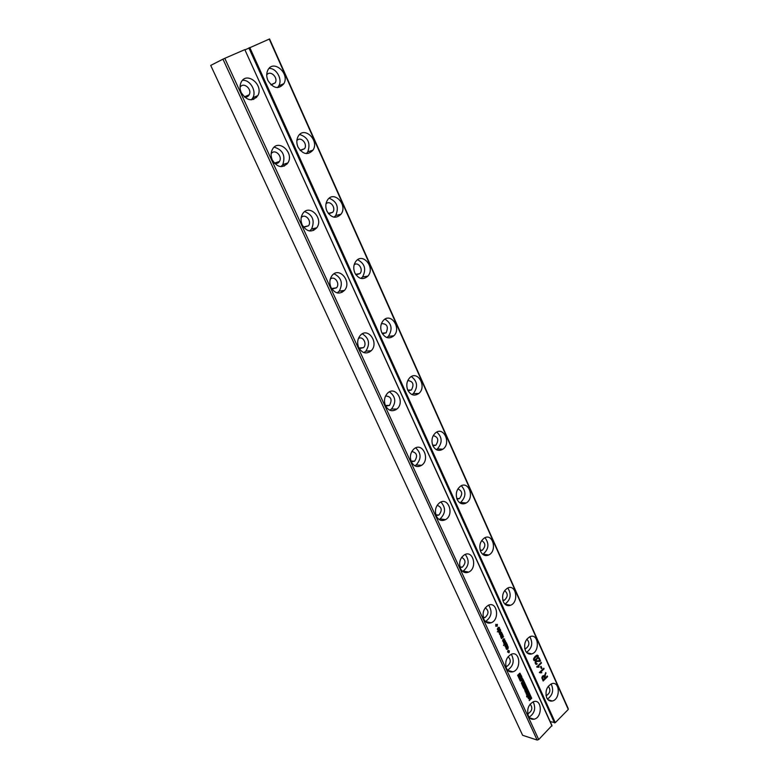 <?xml version="1.0" encoding="UTF-8"?>
<svg xmlns="http://www.w3.org/2000/svg" width="779" height="779" viewBox="0 0 779 779"><rect width="100%" height="100%" fill="white"/><g stroke="black" fill="none" stroke-linecap="round" stroke-linejoin="round"><path stroke-width="1.17" d="M537.14 740.05L222.96 59.165L210.72 65.417L522.631 735.288L537.14 740.05L538.708 739.553L224.78 58.318L222.96 59.165M552.009 726.009L244.82 49.632L551.96 725.512L538.708 739.553M244.82 49.632L224.78 58.318M483.886 619.363C482.006 613.092 483.535 608.38 488.462 605.205C497.187 601.115 500.021 619.733 491.159 622.772C488.034 623.765 485.609 622.635 483.886 619.363M501.033 632.139L501.822 633.22L501.16 633.96L500.05 633.035L500.507 634.544L499.923 634.651L499.339 633.512L500.517 632.022M498.492 631.711L497.343 631.808L500.196 629.198L500.663 631.068L500.011 632.042L498.881 632.451L498.492 631.711M499.612 628.741L498.054 630.162L497.411 628.741L498.083 627.718L498.901 629.208L499.203 628.059L498.433 627.407L499.086 627.299L499.242 628.653M497.255 624.33L497.206 626.297L496.437 625.664L495.765 626.277L495.814 624.3L496.583 624.933L497.255 624.33M501.199 636.667L500.449 635.732L502.299 633.785L500.887 636.17L502.864 635.041L501.462 637.407L503.624 636.706L501.54 638.624L500.615 636.531M503.867 644.749L503.643 645.548L503.867 644.749M506.282 642.509L504.393 644.856L506.282 642.509M505.318 641.438L504.802 641.224L504.763 643.064L504.023 643.551L503.516 642.159L503.789 641.721L504.344 642.977L504.373 641.146L505.172 640.64L505.425 642.714L505.318 641.438M504.441 639.841L503.857 639.15L503.818 641L502.64 641.029L502.835 639.647L502.961 640.708L503.516 640.659L503.653 638.741L504.714 639.082L504.441 639.841M508.424 651.848L507.567 652.062L508.142 650.202L508.56 651.127L509.417 650.923L508.843 652.783L507.927 651.731M504.432 644.954L506.788 643.629L507.051 644.194L505.62 645.995L507.343 644.837L507.626 645.46L505.814 647.953L507.071 645.528L505.259 646.745L504.996 646.171L506.418 644.369L504.432 644.954M507.869 646.541L508.122 648.605L507.606 647.047L507.46 648.965L506.72 649.452L506.214 648.06L506.486 647.622L507.041 648.878L507.071 647.047L507.82 646.531M527.383 697.039L527.13 696.494L526.867 697.03M526.779 695.725L526.672 696.601L526.779 695.725M527.325 696.309L527.023 694.42L528.191 693.417L529.399 695.637L528.162 697.283L527.325 696.309M526.672 690.983L525.445 692.18L525.153 691.538L526.828 689.912L527.286 690.905L526.623 693.271L527.821 692.103L528.113 692.745L526.448 694.362L526 693.378L526.672 690.983L525.289 691.82M522.319 681.771L522.816 681.167L522.826 682.54L523.994 683.748L522.329 685.364L521.317 682.852L522.319 681.771M523.761 684.488L524.16 684.108L525.212 686.406L523.546 688.023L522.505 685.754L522.894 685.374L523.644 687.02L523.546 684.877L524.53 686.163L523.761 684.488M524.598 688.509L525.085 689.96L525.844 689.211L525.28 687.935L525.104 689.152L524.452 687.73L525.25 687.039L526.438 689.425L525.036 690.807L524.491 688.831M519.963 674.01L519.797 675.237L519.135 673.796L519.934 673.124L521.141 675.52L519.895 676.883L518.629 674.517L519.009 673.923L519.846 676.045L520.538 675.296L519.768 674.117M522.154 678.314L522.865 678.928L520.664 679.405L520.275 678.567L521.433 675.792L522.154 678.314L521.56 677.009M531.706 698.276L523.254 679.765L520.567 680.398L518.025 674.838L517.636 675.218L520.333 681.109L523.03 680.505L531.317 698.656L531.706 698.276L522.933 679.843M530.071 697.001L529.438 697.614L530.051 698.948L530.674 698.325L530.966 698.958L529.301 700.594L529.603 699.386L528.99 698.052L528.405 698.636L528.113 697.994L529.778 696.358L529.438 697.614M506.496 668.45C504.656 661.887 506.35 657.106 511.56 654.117C520.158 650.874 521.579 669.58 512.913 671.79C510.128 672.462 507.996 671.352 506.496 668.45M436.367 516.204C434.458 510.586 435.597 506.048 439.784 502.601C448.451 496.651 454.556 514.724 445.588 519.612C441.742 521.482 438.674 520.343 436.367 516.204M460.525 568.641C458.617 562.691 459.961 558.046 464.547 554.726C473.301 549.731 477.702 568.134 468.734 572.078C465.248 573.471 462.512 572.322 460.525 568.641M358.739 347.658C356.918 343.023 357.444 338.923 360.307 335.389C367.951 326.615 379.431 343.013 371.184 350.764C366.403 354.435 362.254 353.403 358.739 347.658M385.517 405.81C383.658 400.854 384.378 396.599 387.689 393.044C395.79 385.177 405.489 402.217 396.881 409.043C392.382 412.062 388.585 410.981 385.517 405.81M411.38 461.957C409.491 456.669 410.416 452.268 414.175 448.743C422.627 441.829 430.505 459.435 421.663 465.297C417.466 467.702 414.048 466.592 411.38 461.957M241.305 92.72C239.728 89.069 239.64 85.651 241.042 82.477C246.222 70.694 263.984 84.745 257.859 95.583C252.493 101.942 246.972 100.988 241.305 92.72M272.329 160.065C270.683 156.199 270.722 152.626 272.426 149.334C278.269 138.214 294.608 152.742 287.889 162.899C282.602 168.605 277.412 167.66 272.329 160.065M330.978 287.402C329.215 283.05 329.556 279.125 332 275.649C339.099 266.019 352.293 281.755 344.503 290.382C339.498 294.725 334.989 293.732 330.978 287.402M302.194 224.907C300.49 220.817 300.665 217.078 302.719 213.68C309.214 203.27 324.025 218.363 316.751 227.799C311.581 232.824 306.731 231.86 302.194 224.907M528.386 715.979C526.614 709.153 528.435 704.343 533.868 701.538C542.272 699.045 542.457 717.741 534.043 719.202C531.58 719.64 529.691 718.559 528.386 715.979M488.647 605.127C492.63 611.593 491.598 617.056 485.531 621.525L485.414 621.574M500.507 634.544L499.631 634.398M500.05 633.035L499.563 632.928M498.628 631.233L498.112 631.117M500.04 629.938L499.524 629.822M500.391 629.617L499.875 629.5M498.132 630.162L498.687 629.656M499.543 627.757L498.813 627.825M498.901 629.208L498.365 629.091M498.054 629.636L497.596 629.929L498.394 630.114M497.45 624.748L496.924 624.631M496.583 624.933L496.057 624.816M496.437 625.664L495.911 625.547M497.206 626.297L496.681 626.18M496.778 625.352L496.242 625.235M501.715 637.874L501.16 637.738M503.624 636.706L503.117 636.579M503.059 635.45L502.543 635.333M502.484 634.203L501.968 634.087M504.052 645.158L503.555 645.041M506.467 642.928L505.961 642.802M509.174 652.471L508.638 652.335M508.755 651.546L508.22 651.41M509.417 650.923L508.921 650.806M508.56 651.127L508.035 651.001M506.418 644.369L505.756 644.214M507.071 645.528L506.506 645.401M507.626 645.46L506.681 645.44M507.051 644.194L506.019 644.272M526.536 695.959L527.023 696.251M528.074 693.446L528.99 695.52L527.782 697.156M527.568 692.346L528.113 692.745M527.704 692.628L526.292 694.011M526.585 690.145L526.623 693.271M523.459 683.339L523.994 683.748M523.585 683.631L522.164 685.014M522.573 681.411L523.274 683.514M523.303 685.111L524.257 686.426M522.651 685.617L523.644 687.02M523.916 684.342L525.212 686.406M524.803 686.289L523.391 687.672M525.173 687.068L526.029 689.308L524.822 690.671M524.929 687.847L525.436 688.831M524.082 688.714L525.056 689.96M518.775 674.186L519.778 676.045M519.866 673.144L520.732 675.412L519.515 676.766M519.359 674.01L520.129 674.916M521.268 676.201L521.764 676.523M521.355 676.406L521.151 676.902M522.222 678.295L522.865 678.928M522.456 678.811L520.576 679.22M517.772 675.081L520.567 680.398M520.255 680.924L523.03 680.505M528.24 698.276L528.99 698.052M530.431 698.568L530.966 698.958M530.557 698.841L529.145 700.243M529.029 697.497L530.051 698.948M511.287 654.214C514.705 660.719 513.468 666.035 507.587 670.164M440.885 502.027C445.987 507.742 445.705 513.38 440.057 518.96L439.015 519.466M465.199 554.424C469.737 560.539 469.046 566.099 463.145 571.114L462.56 571.367M362.293 333.84C369.139 338.125 370.317 343.899 365.848 351.154L363.871 352.614M389.49 391.818C395.742 396.618 396.404 402.363 391.477 409.053L389.704 410.192M415.665 447.857C421.342 453.135 421.517 458.831 416.19 464.966L414.74 465.774M242.512 80.325C250.01 79.487 256.788 90.958 252.893 97.745L251.374 99.848M274.189 147.173C282.787 149.772 285.669 155.566 282.816 164.573L281.024 166.667M334.035 273.799C341.475 277.558 343.208 283.342 339.235 291.161L337.19 292.914M304.686 211.615C312.71 214.809 315.008 220.603 311.581 229.007L309.604 230.983M533.157 701.762C536.049 708.169 534.706 713.321 529.116 717.216M485.278 607.795C488.988 610.707 488.891 613.969 484.996 617.572L483.311 617.737M499.329 630.094L499.962 630.23L498.881 631.214L499.212 631.964L500.284 630.971L499.962 630.23M528.152 694.332L527.432 695.063L528.143 696.387L528.795 695.657L528.376 694.566L527.695 694.216L527.023 694.946L527.675 696.27M521.979 682.764L522.037 684.166L522.855 683.884L522.047 682.784L522.446 684.283M521.307 677.584L520.45 678.499L521.687 678.412L521.307 677.584L520.859 678.616M508.103 656.687C511.287 659.998 510.927 663.202 507.012 666.308L505.844 666.415M437.165 505.279C441.897 507.139 442.453 510.411 438.83 515.114L436.065 515.474M461.645 557.345C465.871 559.78 466.085 563.061 462.288 567.209L460.068 567.453M358.379 338.553C362.8 335.496 367.503 343.919 363.491 347.658L359.226 348.603M385.556 395.975C391.155 396.414 392.47 399.569 389.49 405.431L385.683 406.132M411.809 451.518C417.008 452.706 417.933 455.939 414.584 461.217L411.283 461.733M240.049 87.491C242.999 81.308 252.474 88.903 249.192 94.765C248.131 96.664 246.524 97.404 244.372 96.995M271.141 153.784C274.568 148.263 282.962 156.112 279.427 161.487C278.23 163.288 276.594 163.911 274.51 163.356M330.267 279.145C334.473 275.23 340.413 283.517 336.509 287.821L331.903 289.038M301.191 217.614C305.066 212.852 312.252 220.944 308.513 225.793L303.664 227.322M530.148 704.089C532.826 707.712 532.232 710.847 528.366 713.486L527.675 713.545M500.303 632.811L501.14 633.493L501.121 632.48L499.787 632.694M500.731 633.21L500.099 633.074M498.034 628.361L498.102 629.656L497.615 628.273M550.178 721.588L555.291 722.669L568.281 709.445L568.173 708.471L269.563 38.95L245.122 49.798M554.521 722.912L248.861 47.909M555.291 722.669L249.757 47.49M568.281 709.445L269.222 39.047M381.788 332.594C380.006 327.959 380.541 323.908 383.375 320.442C390.873 311.98 401.876 328.368 393.814 335.827C389.179 339.332 385.167 338.252 381.788 332.594M407.787 390.172C405.966 385.245 406.687 381.038 409.929 377.572C417.836 369.967 427.174 386.9 418.8 393.492C414.418 396.394 410.757 395.284 407.787 390.172M457.185 499.553C455.335 494.013 456.426 489.563 460.477 486.193C468.88 480.37 474.888 498.2 466.193 502.991C462.434 504.821 459.435 503.682 457.185 499.553M432.9 445.792C431.06 440.554 431.965 436.221 435.627 432.783C443.835 426.064 451.489 443.494 442.9 449.191C438.82 451.528 435.49 450.389 432.9 445.792M547.588 676.669L543.138 681.021L541.872 677.808L542.632 676.016L543.606 675.559L544.453 676.162L545.738 672.52L545.027 677.243L545.339 677.925L547.296 676.006L547.588 676.669L546.819 676.464M541.863 672.705L539.321 672.54L543.8 668.197L544.093 668.859L540.675 672.18L541.863 672.705L540.684 672.842M540.538 666.814L541.064 666.308L541.882 668.139L541.356 668.645L540.538 666.814M533.703 660.056L533.673 658.508L535.251 656.298L537.111 655.1L538.221 655.743L538.231 657.379L536.682 659.492L534.813 660.709L533.703 660.056M541.483 663.026L538.046 666.337L539.234 666.873L538.844 667.252L536.887 667.126L541.181 662.354L541.483 663.026L540.694 662.832M535.913 660.952L539.681 660.689L538.63 658.343L539.156 657.836L540.577 661.02L536.244 661.595L535.855 663.153L537.335 663.912L536.127 664.39L535.202 662.169L535.913 660.952M525.397 650.582C523.605 644.175 525.212 639.491 530.207 636.54C538.552 633.239 540.188 651.624 531.765 653.912C529.009 654.633 526.877 653.523 525.397 650.582M503.39 601.865C501.569 595.731 503.02 591.105 507.752 587.989C516.204 583.899 519.174 602.206 510.566 605.273C507.489 606.296 505.094 605.156 503.39 601.865M480.672 551.551C478.822 545.699 480.098 541.152 484.509 537.899C493 532.963 497.43 551.084 488.725 554.999C485.317 556.391 482.629 555.242 480.672 551.551M267.937 80.519C266.379 76.809 266.33 73.382 267.791 70.227C273.069 58.873 290.051 73.236 283.877 83.655C278.639 89.653 273.322 88.611 267.937 80.519M297.987 147.046C296.371 143.141 296.439 139.568 298.191 136.315C304.073 125.594 319.682 140.376 312.983 150.133C307.832 155.518 302.827 154.495 297.987 147.046M354.854 272.962C353.121 268.589 353.481 264.694 355.925 261.277C362.946 252.007 375.556 267.83 367.892 276.117C363.043 280.236 358.691 279.184 354.854 272.962M326.937 211.148C325.262 207.029 325.466 203.29 327.55 199.95C334.016 189.93 348.174 205.198 340.968 214.244C335.944 219.006 331.27 217.974 326.937 211.148M546.702 697.77C544.969 691.109 546.702 686.396 551.912 683.621C560.082 681.031 560.539 699.415 552.35 701.003C549.896 701.47 548.007 700.399 546.702 697.77M385.001 319.137C391.691 323.46 392.83 329.186 388.409 336.304L386.803 337.531M411.38 376.549C417.505 381.34 418.157 387.027 413.328 393.599L411.906 394.554M461.314 485.736C466.329 491.374 466.095 496.944 460.613 502.445L459.824 502.844M436.805 432.053C442.375 437.282 442.56 442.92 437.37 448.957L436.23 449.619M545.281 677.905L544.794 678.392L543.421 676.406L542.554 677.428L543.372 679.843L541.98 678.363M543.314 679.833L542.827 680.31M546.069 673.26L545.485 673.114M544.18 675.841L544.511 677.701L545.339 677.925M544.891 676.717L544.063 676.503M540.529 672.822L539.35 672.608M544.093 668.859L543.314 668.664M540.675 672.18L539.896 671.985M540.353 672.102L541.045 672.501M540.558 666.795L541.882 668.139M537.091 655.1L537.539 656.035M536.682 659.492L535.864 659.287L534.005 660.504L534.813 660.709M538.046 666.337L537.267 666.142M537.695 666.249L538.065 666.999M539.234 666.873L538.416 666.658M537.88 666.98L536.721 666.766M538.649 658.333L539.759 660.816L535.689 661.196M540.577 661.02L539.759 660.816M535.154 663.143L536.215 663.533M536.458 663.562L535.757 664.146L536.575 664.36M537.335 663.912L536.517 663.698M529.808 636.696C533.187 642.957 532.096 648.177 526.516 652.364M507.772 587.979C511.706 594.28 510.771 599.664 504.948 604.134M484.957 537.685C489.426 543.693 488.813 549.176 483.107 554.151L482.727 554.327M269.018 68.435C276.331 67.812 282.748 79.312 278.814 85.856L277.548 87.618M299.652 134.494C308.017 137.27 310.733 143.054 307.812 151.856L306.322 153.619M357.61 259.728C364.864 263.555 366.51 269.31 362.556 276.973L360.881 278.454M329.166 198.217C336.986 201.527 339.167 207.302 335.71 215.53L334.074 217.185M551.123 683.904C553.986 690.077 552.769 695.141 547.471 699.084M381.428 323.636C387.085 323.626 388.653 326.693 386.141 332.818L382.431 333.811M407.787 380.551C413.113 381.262 414.331 384.407 411.409 389.997L408.079 390.766M457.867 488.939C462.366 490.897 462.882 494.139 459.406 498.657L456.981 499.076M433.251 435.617C438.197 436.99 439.054 440.193 435.812 445.247L432.92 445.831M543.002 676.289L542.437 676.23M536.741 655.85L535.192 656.346M533.557 659.56L534.073 659.677M526.808 639.179C529.866 642.451 529.516 645.596 525.776 648.625L524.793 648.761M504.617 590.648C508.151 593.559 508.064 596.763 504.344 600.258L502.893 600.463M481.646 540.587C485.677 543.06 485.872 546.303 482.23 550.295L480.302 550.597M266.72 75.047C269.982 69.623 278.473 77.394 275.269 82.808L271.141 84.96M296.857 140.629C300.48 135.809 307.997 143.745 304.57 148.721L300.334 150.571M354.172 264.763C358.359 261.384 363.696 269.592 359.947 273.614L355.945 274.87M325.992 203.816C329.945 199.687 336.382 207.769 332.779 212.278L328.592 213.826M548.27 686.25C550.841 689.804 550.276 692.882 546.585 695.472L546.03 695.54M543.372 679.843L544.813 678.431M536.38 658.82L537.637 657.242L537.043 655.928L534.287 658.557L534.891 659.881L536.38 658.82M287.003 164.116L286.643 163.317M256.554 97.472L256.048 96.372M501.472 632.256L500.654 632.071M500.06 634.135L499.427 633.989M501.501 633.785L500.693 633.59M501.734 632.567L500.926 632.382M500.011 632.042L499.427 631.905M500.654 630.182L499.836 629.997M498.979 629.724L498.404 629.598M501.608 637.582L501.014 637.446M501.754 636.647L500.946 636.462M501.228 635.362L500.722 635.255M505.659 641.156L504.85 640.971M504.13 643.035L503.507 642.889M504.539 643.386L503.721 643.191M504.714 639.082L503.906 638.897M503.176 640.961L502.562 640.815M503.585 641.312L502.776 641.127M504.062 639.062L503.497 638.936M505.97 644.623L505.308 644.467M506.603 645.849L506.038 645.713M508.356 647.057L507.538 646.862M506.827 648.926L506.204 648.78M507.236 649.287L506.418 649.082M500.42 632.694L499.904 632.577M500.186 632.324L500.78 632.451L500.206 632.305M499.378 630.542L498.862 630.425M498.881 631.214L498.171 631.058M498.998 631.915L498.492 631.798M498.102 629.656L497.382 629.49M545.446 674.848L544.823 674.682M544.979 676.133L544.463 675.997M545.027 677.243L544.209 677.019M540.46 672.822L539.643 672.608M541.298 672.365L540.47 672.15M538.221 655.743L537.403 655.548M538.231 657.379L537.637 657.233M538.669 666.522L537.851 666.318M537.831 666.97L537.013 666.766M539.769 661.449L538.941 661.244M538.416 661.39L537.598 661.186M536.984 661.244L536.166 661.04M536.244 661.595L535.533 661.42M535.806 662.364L535.192 662.208M535.855 663.153L535.124 662.968M543.421 676.406L542.603 676.182M542.953 676.659L542.262 676.484M542.554 677.428L541.931 677.263M542.7 678.363L541.921 678.158M537.043 655.928L536.215 655.723M535.553 656.979L534.774 656.785M534.287 658.557L533.703 658.411M534.248 659.579L533.537 659.404M252.912 97.745L253.672 99.4M283.429 164.369L284.238 166.131M312.885 228.695L313.674 230.409M341.358 290.849L342.049 292.359M368.876 350.93L369.421 352.127M395.489 409.043L395.839 409.803M485.531 621.525L491.159 622.772M499.719 634.505L500.313 634.642M500.741 633.824L501.257 633.94M503.809 643.425L504.295 643.542M502.854 641.351L503.341 641.468M507.84 670.437L512.913 671.79M440.057 518.96L445.588 519.612M463.145 571.114L468.734 572.078M365.848 351.154L371.184 350.764M391.477 409.053L396.881 409.043M416.19 464.966L421.663 465.297M252.893 97.745L257.859 95.583M282.816 164.573L287.889 162.899M339.235 291.161L344.503 290.382M311.581 229.007L316.751 227.799M529.652 717.858L534.043 719.202M411 461.012L414.584 461.217M435.841 514.773L438.83 515.114M483.184 617.182L484.996 617.572M459.892 566.8L462.288 567.209M331.601 288.571L336.509 287.821M358.905 348.009L363.491 347.658M385.371 405.46L389.49 405.431M303.43 227.01L308.513 225.793M505.756 665.977L507.012 666.308M244.304 96.927L249.192 94.765M274.344 163.181L279.427 161.487M527.626 713.262L528.366 713.486M499.183 630.123L499.797 630.269M388.409 336.304L393.814 335.827M413.328 393.599L418.8 393.492M460.613 502.445L466.193 502.991M437.37 448.957L442.9 449.191M534.16 660.456L534.978 660.66M539.087 661.205L539.915 661.41M535.942 661.089L536.76 661.293M526.857 652.724L531.765 653.912M504.977 604.163L510.566 605.273M483.107 554.151L488.725 554.999M278.814 85.856L283.877 83.655M307.812 151.856L312.983 150.133M362.556 276.973L367.892 276.117M335.71 215.53L340.968 214.244M548.075 699.785L552.35 701.003M270.907 84.745L275.269 82.808M300.051 150.259L304.57 148.721M328.261 213.407L332.779 212.278M407.748 390.084L411.409 389.997M382.07 333.188L386.141 332.818M355.584 274.335L359.947 273.614M432.637 445.13L435.812 445.247M456.747 498.404L459.406 498.657M480.117 549.984L482.23 550.295M524.715 648.371L525.776 648.625M502.767 599.957L504.344 600.258M546.001 695.306L546.585 695.472M542.525 676.201L543.352 676.415M536.118 655.752L536.935 655.947"/></g></svg>
